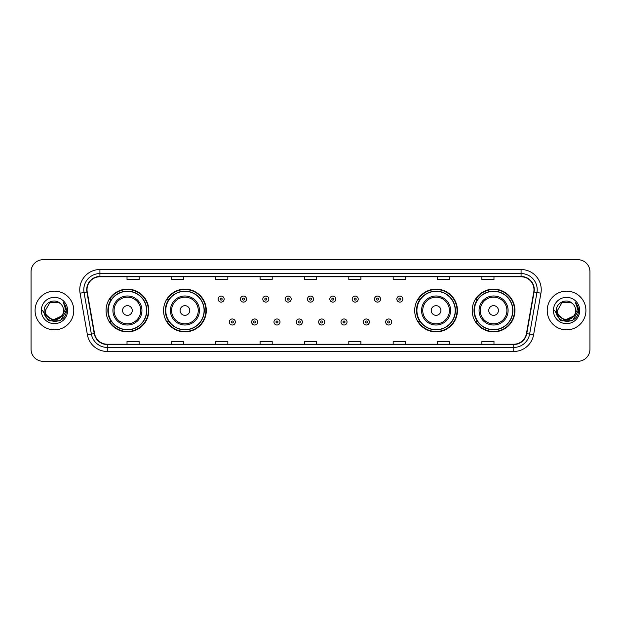 <?xml version="1.0" encoding="UTF-8"?>
<svg xmlns="http://www.w3.org/2000/svg" width="621" height="621" viewBox="0 0 621 621"><rect width="100%" height="100%" fill="white"/><g stroke="black" fill="none" stroke-linecap="round" stroke-linejoin="round"><path stroke-width="0.93" d="M472.201 310.5A21.37 21.37 0 0 0 493.571 331.87A21.37 21.37 0 0 0 514.949 310.5A21.37 21.37 0 0 0 493.571 289.13A21.37 21.37 0 0 0 472.201 310.5M414.696 310.5A21.37 21.37 0 0 0 436.074 331.87A21.37 21.37 0 0 0 457.444 310.5A21.37 21.37 0 0 0 436.074 289.13A21.37 21.37 0 0 0 414.696 310.5M163.556 310.5A21.37 21.37 0 0 0 184.926 331.87A21.37 21.37 0 0 0 206.304 310.5A21.37 21.37 0 0 0 184.926 289.13A21.37 21.37 0 0 0 163.556 310.5M106.051 310.5A21.37 21.37 0 0 0 127.429 331.87A21.37 21.37 0 0 0 148.799 310.5A21.37 21.37 0 0 0 127.429 289.13A21.37 21.37 0 0 0 106.051 310.5M111.182 321.391A19.554 19.554 0 0 1 111.182 299.609M168.679 321.391A19.554 19.554 0 0 1 168.679 299.609M419.827 321.391A19.554 19.554 0 0 1 419.827 299.609M477.324 321.391A19.554 19.554 0 0 1 477.324 299.609M31.05 271.788L31.05 349.212A12.094 12.094 0 0 0 43.144 361.306L577.856 361.306A12.094 12.094 0 0 0 589.95 349.212L589.95 271.788A12.094 12.094 0 0 0 577.856 259.694L43.144 259.694A12.094 12.094 0 0 0 31.05 271.788L31.05 349.212M35.079 310.5A19.36 19.36 0 0 0 54.438 329.86A19.36 19.36 0 0 0 73.79 310.5A19.36 19.36 0 0 0 54.438 291.14A19.36 19.36 0 0 0 35.079 310.5A19.36 19.36 0 0 0 54.438 329.86A19.36 19.36 0 0 0 73.79 310.5A19.36 19.36 0 0 0 54.438 291.14A19.36 19.36 0 0 0 35.079 310.5M547.21 310.5A19.36 19.36 0 0 0 566.562 329.86A19.36 19.36 0 0 0 585.921 310.5A19.36 19.36 0 0 0 566.562 291.14A19.36 19.36 0 0 0 547.21 310.5A19.36 19.36 0 0 0 566.562 329.86A19.36 19.36 0 0 0 585.921 310.5A19.36 19.36 0 0 0 566.562 291.14A19.36 19.36 0 0 0 547.21 310.5M87.018 289.689A12.901 12.901 0 0 1 99.927 276.787L521.073 276.787A12.901 12.901 0 0 1 533.781 291.932L526.445 333.547A12.901 12.901 0 0 1 513.738 344.213L107.262 344.213A12.901 12.901 0 0 1 94.555 333.547L87.219 291.932A12.901 12.901 0 0 1 87.018 289.689M86.699 289.689A13.227 13.227 0 0 0 86.901 291.986L94.237 333.601A13.227 13.227 0 0 0 107.262 344.531L513.738 344.531A13.227 13.227 0 0 0 526.763 333.601L534.099 291.986A13.227 13.227 0 0 0 521.073 276.469L99.927 276.469A13.227 13.227 0 0 0 86.699 289.689M80.07 293.197A20.159 20.159 0 0 1 99.927 269.53L521.073 269.53A20.159 20.159 0 0 1 540.93 293.197L533.594 334.812A20.159 20.159 0 0 1 513.738 351.47L107.262 351.47A20.159 20.159 0 0 1 87.406 334.812L80.07 293.197L84.037 292.491A16.13 16.13 0 0 1 99.927 273.566L521.073 273.566A16.13 16.13 0 0 1 536.963 292.491L529.62 334.106A16.13 16.13 0 0 1 513.738 347.434L107.262 347.434A16.13 16.13 0 0 1 91.38 334.106L84.037 292.491A16.13 16.13 0 0 1 83.796 289.689M577.856 259.694L43.144 259.694M43.144 361.306L577.856 361.306M589.95 349.212L589.95 271.788M526.763 333.601L529.62 334.106L536.963 292.491L540.93 293.197M304.453 276.787L304.453 279.52L316.547 279.52L316.547 276.787M260.09 276.787L260.09 279.52L272.192 279.52L272.192 276.787M215.735 276.787L215.735 279.52L227.837 279.52L227.837 276.787M171.38 276.787L171.38 279.52L183.474 279.52L183.474 276.787M127.026 276.787L127.026 279.52L139.12 279.52L139.12 276.787M348.808 276.787L348.808 279.52L360.91 279.52L360.91 276.787M393.163 276.787L393.163 279.52L405.265 279.52L405.265 276.787M437.526 276.787L437.526 279.52L449.62 279.52L449.62 276.787M481.88 276.787L481.88 279.52L493.974 279.52L493.974 276.787M316.547 344.213L316.547 341.48L304.453 341.48L304.453 344.213M272.192 344.213L272.192 341.48L260.09 341.48L260.09 344.213M227.837 344.213L227.837 341.48L215.735 341.48L215.735 344.213M183.474 344.213L183.474 341.48L171.38 341.48L171.38 344.213M139.12 344.213L139.12 341.48L127.026 341.48L127.026 344.213M360.91 344.213L360.91 341.48L348.808 341.48L348.808 344.213M405.265 344.213L405.265 341.48L393.163 341.48L393.163 344.213M449.62 344.213L449.62 341.48L437.526 341.48L437.526 344.213M493.974 344.213L493.974 341.48L481.88 341.48L481.88 344.213M61.425 316.353C56.581 322.897 44.852 318.713 45.325 310.5C44.766 322.26 64.11 322.26 63.552 310.5C64.11 322.26 44.766 322.26 45.325 310.5L49.882 302.606L58.995 302.606L60.408 303.615C54.819 297.746 44.044 302.582 44.145 310.5C43.121 324.573 65.935 324.938 66.307 311.183L66.323 310.5C66.292 307.511 65.298 304.888 63.342 302.621C64.832 305.066 65.352 307.69 64.91 310.5L61.425 316.353A9.113 9.113 0 0 0 63.552 310.5C64.11 322.26 44.766 322.26 45.325 310.5L49.882 302.606M63.552 310.5A9.113 9.113 0 0 0 60.408 303.615M62.007 315.872L52.498 320.18L44.433 313.458M41.289 310.5A13.15 13.15 0 0 0 54.438 323.65A13.15 13.15 0 0 0 67.588 310.5A13.15 13.15 0 0 0 54.438 297.35A13.15 13.15 0 0 0 41.289 310.5M63.342 302.621L66.323 310.849L65.764 306.898L66.323 310.849L65.764 306.898L66.323 310.849L63.427 302.722L66.323 310.842L63.427 302.722L66.323 310.5L60.384 320.793L48.492 320.793L42.554 310.5M63.427 302.722L66.323 310.849M132.265 310.5A4.836 4.836 0 0 0 127.429 305.664A4.836 4.836 0 0 0 122.585 310.5A4.836 4.836 0 0 0 127.429 315.336A4.836 4.836 0 0 0 132.265 310.5M141.945 310.5A14.516 14.516 0 0 0 127.429 295.984A14.516 14.516 0 0 0 112.906 310.5A14.516 14.516 0 0 0 127.429 325.016A14.516 14.516 0 0 0 141.945 310.5A14.516 14.516 0 0 1 127.429 325.016A14.516 14.516 0 0 1 112.906 310.5M146.579 310.5A19.158 19.158 0 0 0 127.429 291.342A19.158 19.158 0 0 0 108.271 310.5A19.158 19.158 0 0 0 127.429 329.658A19.158 19.158 0 0 0 146.579 310.5M148.396 310.5A20.967 20.967 0 0 1 109.506 321.391L111.446 321.391A19.336 19.336 0 0 0 146.758 310.547A19.336 19.336 0 0 0 111.446 299.609L109.506 299.609A20.967 20.967 0 0 1 148.396 310.5M189.77 310.5A4.836 4.836 0 0 0 184.926 305.664A4.836 4.836 0 0 0 180.09 310.5A4.836 4.836 0 0 0 184.926 315.336A4.836 4.836 0 0 0 189.77 310.5M199.45 310.5A14.516 14.516 0 0 0 184.926 295.984A14.516 14.516 0 0 0 170.41 310.5A14.516 14.516 0 0 0 184.926 325.016A14.516 14.516 0 0 0 199.45 310.5A14.516 14.516 0 0 1 184.926 325.016A14.516 14.516 0 0 1 170.41 310.5M204.084 310.5A19.158 19.158 0 0 0 184.926 291.342A19.158 19.158 0 0 0 165.776 310.5A19.158 19.158 0 0 0 184.926 329.658A19.158 19.158 0 0 0 204.084 310.5M205.9 310.5A20.967 20.967 0 0 1 167.01 321.391L168.951 321.391A19.336 19.336 0 0 0 204.262 310.547A19.336 19.336 0 0 0 168.951 299.609L167.01 299.609A20.967 20.967 0 0 1 205.9 310.5M440.91 310.5A4.836 4.836 0 0 0 436.074 305.664A4.836 4.836 0 0 0 431.23 310.5A4.836 4.836 0 0 0 436.074 315.336A4.836 4.836 0 0 0 440.91 310.5M450.59 310.5A14.516 14.516 0 0 0 436.074 295.984A14.516 14.516 0 0 0 421.55 310.5A14.516 14.516 0 0 0 436.074 325.016A14.516 14.516 0 0 0 450.59 310.5A14.516 14.516 0 0 1 436.074 325.016A14.516 14.516 0 0 1 421.55 310.5M455.224 310.5A19.158 19.158 0 0 0 436.074 291.342A19.158 19.158 0 0 0 416.916 310.5A19.158 19.158 0 0 0 436.074 329.658A19.158 19.158 0 0 0 455.224 310.5M457.04 310.5A20.967 20.967 0 0 1 418.15 321.391L420.091 321.391A19.336 19.336 0 0 0 455.403 310.547A19.336 19.336 0 0 0 420.091 299.609L418.15 299.609A20.967 20.967 0 0 1 457.04 310.5M498.415 310.5A4.836 4.836 0 0 0 493.571 305.664A4.836 4.836 0 0 0 488.735 310.5A4.836 4.836 0 0 0 493.571 315.336A4.836 4.836 0 0 0 498.415 310.5M508.094 310.5A14.516 14.516 0 0 0 493.571 295.984A14.516 14.516 0 0 0 479.055 310.5A14.516 14.516 0 0 0 493.571 325.016A14.516 14.516 0 0 0 508.094 310.5A14.516 14.516 0 0 1 493.571 325.016A14.516 14.516 0 0 1 479.055 310.5M512.729 310.5A19.158 19.158 0 0 0 493.571 291.342A19.158 19.158 0 0 0 474.421 310.5A19.158 19.158 0 0 0 493.571 329.658A19.158 19.158 0 0 0 512.729 310.5M514.545 310.5A20.967 20.967 0 0 1 475.655 321.391L477.596 321.391A19.336 19.336 0 0 0 512.907 310.547A19.336 19.336 0 0 0 477.596 299.609L475.655 299.609A20.967 20.967 0 0 1 514.545 310.5M575.675 310.5C576.234 322.26 556.89 322.26 557.448 310.5L562.005 302.606L571.118 302.606L572.531 303.615C566.942 297.746 556.168 302.582 556.269 310.5C555.244 324.573 578.058 324.938 578.43 311.183L578.446 310.5C578.415 307.511 577.421 304.888 575.465 302.621C576.956 305.066 577.476 307.69 577.033 310.5L573.548 316.353A9.113 9.113 0 0 0 575.675 310.5C576.234 322.26 556.89 322.26 557.448 310.5C556.89 322.26 576.234 322.26 575.675 310.5A9.113 9.113 0 0 0 572.531 303.615M573.548 316.353C568.712 322.897 556.975 318.713 557.448 310.5M574.13 315.872L564.621 320.18L556.556 313.458M553.412 310.5A13.15 13.15 0 0 0 566.562 323.65A13.15 13.15 0 0 0 579.711 310.5A13.15 13.15 0 0 0 566.562 297.35A13.15 13.15 0 0 0 553.412 310.5M575.465 302.621L578.446 310.849L577.887 306.898L578.446 310.849L577.887 306.898L578.446 310.849L575.551 302.722L578.446 310.842L575.551 302.722L578.446 310.5L572.508 320.793L560.616 320.793L554.677 310.5M575.551 302.722L578.446 310.849M224.165 299.089A3.027 3.027 0 0 1 221.138 302.109A3.027 3.027 0 0 1 218.118 299.089A3.027 3.027 0 0 1 221.138 296.062A3.027 3.027 0 0 1 224.165 299.089A3.027 3.027 0 0 0 221.138 296.062A3.027 3.027 0 0 0 218.118 299.089M246.506 299.089A3.027 3.027 0 0 1 243.479 302.109A3.027 3.027 0 0 1 240.459 299.089A3.027 3.027 0 0 1 243.479 296.062A3.027 3.027 0 0 1 246.506 299.089A3.027 3.027 0 0 0 243.479 296.062A3.027 3.027 0 0 0 240.459 299.089M268.846 299.089A3.027 3.027 0 0 1 265.819 302.109A3.027 3.027 0 0 1 262.799 299.089A3.027 3.027 0 0 1 265.819 296.062A3.027 3.027 0 0 1 268.846 299.089A3.027 3.027 0 0 0 265.819 296.062A3.027 3.027 0 0 0 262.799 299.089M291.187 299.089A3.027 3.027 0 0 1 288.16 302.109A3.027 3.027 0 0 1 285.132 299.089A3.027 3.027 0 0 1 288.16 296.062A3.027 3.027 0 0 1 291.187 299.089A3.027 3.027 0 0 0 288.16 296.062A3.027 3.027 0 0 0 285.132 299.089M313.527 299.089A3.027 3.027 0 0 1 310.5 302.109A3.027 3.027 0 0 1 307.473 299.089A3.027 3.027 0 0 1 310.5 296.062A3.027 3.027 0 0 1 313.527 299.089A3.027 3.027 0 0 0 310.5 296.062A3.027 3.027 0 0 0 307.473 299.089M335.868 299.089A3.027 3.027 0 0 1 332.84 302.109A3.027 3.027 0 0 1 329.813 299.089A3.027 3.027 0 0 1 332.84 296.062A3.027 3.027 0 0 1 335.868 299.089A3.027 3.027 0 0 0 332.84 296.062A3.027 3.027 0 0 0 329.813 299.089M358.201 299.089A3.027 3.027 0 0 1 355.181 302.109A3.027 3.027 0 0 1 352.154 299.089A3.027 3.027 0 0 1 355.181 296.062A3.027 3.027 0 0 1 358.201 299.089A3.027 3.027 0 0 0 355.181 296.062A3.027 3.027 0 0 0 352.154 299.089M380.541 299.089A3.027 3.027 0 0 1 377.521 302.109A3.027 3.027 0 0 1 374.494 299.089A3.027 3.027 0 0 1 377.521 296.062A3.027 3.027 0 0 1 380.541 299.089A3.027 3.027 0 0 0 377.521 296.062A3.027 3.027 0 0 0 374.494 299.089M402.882 299.089A3.027 3.027 0 0 1 399.862 302.109A3.027 3.027 0 0 1 396.835 299.089A3.027 3.027 0 0 1 399.862 296.062A3.027 3.027 0 0 1 402.882 299.089A3.027 3.027 0 0 0 399.862 296.062A3.027 3.027 0 0 0 396.835 299.089M229.289 321.996A3.027 3.027 0 0 1 232.308 318.969A3.027 3.027 0 0 1 235.336 321.996A3.027 3.027 0 0 1 232.308 325.016A3.027 3.027 0 0 1 229.289 321.996A3.027 3.027 0 0 0 232.308 325.016A3.027 3.027 0 0 0 235.336 321.996M251.629 321.996A3.027 3.027 0 0 1 254.649 318.969A3.027 3.027 0 0 1 257.676 321.996A3.027 3.027 0 0 1 254.649 325.016A3.027 3.027 0 0 1 251.629 321.996A3.027 3.027 0 0 0 254.649 325.016A3.027 3.027 0 0 0 257.676 321.996M273.97 321.996A3.027 3.027 0 0 1 276.989 318.969A3.027 3.027 0 0 1 280.017 321.996A3.027 3.027 0 0 1 276.989 325.016A3.027 3.027 0 0 1 273.97 321.996A3.027 3.027 0 0 0 276.989 325.016A3.027 3.027 0 0 0 280.017 321.996M296.302 321.996A3.027 3.027 0 0 1 299.33 318.969A3.027 3.027 0 0 1 302.357 321.996A3.027 3.027 0 0 1 299.33 325.016A3.027 3.027 0 0 1 296.302 321.996A3.027 3.027 0 0 0 299.33 325.016A3.027 3.027 0 0 0 302.357 321.996M318.643 321.996A3.027 3.027 0 0 1 321.67 318.969A3.027 3.027 0 0 1 324.698 321.996A3.027 3.027 0 0 1 321.67 325.016A3.027 3.027 0 0 1 318.643 321.996A3.027 3.027 0 0 0 321.67 325.016A3.027 3.027 0 0 0 324.698 321.996M340.983 321.996A3.027 3.027 0 0 1 344.011 318.969A3.027 3.027 0 0 1 347.03 321.996A3.027 3.027 0 0 1 344.011 325.016A3.027 3.027 0 0 1 340.983 321.996A3.027 3.027 0 0 0 344.011 325.016A3.027 3.027 0 0 0 347.03 321.996M363.324 321.996A3.027 3.027 0 0 1 366.351 318.969A3.027 3.027 0 0 1 369.371 321.996A3.027 3.027 0 0 1 366.351 325.016A3.027 3.027 0 0 1 363.324 321.996A3.027 3.027 0 0 0 366.351 325.016A3.027 3.027 0 0 0 369.371 321.996M385.664 321.996A3.027 3.027 0 0 1 388.692 318.969A3.027 3.027 0 0 1 391.711 321.996A3.027 3.027 0 0 1 388.692 325.016A3.027 3.027 0 0 1 385.664 321.996A3.027 3.027 0 0 0 388.692 325.016A3.027 3.027 0 0 0 391.711 321.996M521.073 269.53L521.073 276.469M84.037 292.491L86.901 291.986M107.262 351.47L107.262 344.531M513.738 344.531L513.738 351.47M87.406 334.812L94.237 333.601M534.099 291.986L536.963 292.491M99.927 269.53L99.927 276.469M529.62 334.106L533.594 334.812M140.765 310.5A13.336 13.336 0 0 0 127.429 297.164A13.336 13.336 0 0 0 114.093 310.5A13.336 13.336 0 0 0 127.429 323.836A13.336 13.336 0 0 0 140.765 310.5M198.262 310.5A13.336 13.336 0 0 0 184.926 297.164A13.336 13.336 0 0 0 171.59 310.5A13.336 13.336 0 0 0 184.926 323.836A13.336 13.336 0 0 0 198.262 310.5M449.41 310.5A13.336 13.336 0 0 0 436.074 297.164A13.336 13.336 0 0 0 422.738 310.5A13.336 13.336 0 0 0 436.074 323.836A13.336 13.336 0 0 0 449.41 310.5M506.907 310.5A13.336 13.336 0 0 0 493.571 297.164A13.336 13.336 0 0 0 480.235 310.5A13.336 13.336 0 0 0 493.571 323.836A13.336 13.336 0 0 0 506.907 310.5M220.129 299.089A1.009 1.009 0 0 0 221.138 300.098A1.009 1.009 0 0 0 222.147 299.089A1.009 1.009 0 0 0 221.138 298.08A1.009 1.009 0 0 0 220.129 299.089M242.469 299.089A1.009 1.009 0 0 0 243.479 300.098A1.009 1.009 0 0 0 244.488 299.089A1.009 1.009 0 0 0 243.479 298.08A1.009 1.009 0 0 0 242.469 299.089M264.81 299.089A1.009 1.009 0 0 0 265.819 300.098A1.009 1.009 0 0 0 266.828 299.089A1.009 1.009 0 0 0 265.819 298.08A1.009 1.009 0 0 0 264.81 299.089M287.15 299.089A1.009 1.009 0 0 0 288.16 300.098A1.009 1.009 0 0 0 289.169 299.089A1.009 1.009 0 0 0 288.16 298.08A1.009 1.009 0 0 0 287.15 299.089M309.491 299.089A1.009 1.009 0 0 0 310.5 300.098A1.009 1.009 0 0 0 311.509 299.089A1.009 1.009 0 0 0 310.5 298.08A1.009 1.009 0 0 0 309.491 299.089M331.831 299.089A1.009 1.009 0 0 0 332.84 300.098A1.009 1.009 0 0 0 333.85 299.089A1.009 1.009 0 0 0 332.84 298.08A1.009 1.009 0 0 0 331.831 299.089M354.172 299.089A1.009 1.009 0 0 0 355.181 300.098A1.009 1.009 0 0 0 356.19 299.089A1.009 1.009 0 0 0 355.181 298.08A1.009 1.009 0 0 0 354.172 299.089M376.512 299.089A1.009 1.009 0 0 0 377.521 300.098A1.009 1.009 0 0 0 378.531 299.089A1.009 1.009 0 0 0 377.521 298.08A1.009 1.009 0 0 0 376.512 299.089M398.853 299.089A1.009 1.009 0 0 0 399.862 300.098A1.009 1.009 0 0 0 400.871 299.089A1.009 1.009 0 0 0 399.862 298.08A1.009 1.009 0 0 0 398.853 299.089M233.317 321.996A1.009 1.009 0 0 0 232.308 320.987A1.009 1.009 0 0 0 231.299 321.996A1.009 1.009 0 0 0 232.308 322.998A1.009 1.009 0 0 0 233.317 321.996M255.658 321.996A1.009 1.009 0 0 0 254.649 320.987A1.009 1.009 0 0 0 253.64 321.996A1.009 1.009 0 0 0 254.649 322.998A1.009 1.009 0 0 0 255.658 321.996M277.998 321.996A1.009 1.009 0 0 0 276.989 320.987A1.009 1.009 0 0 0 275.98 321.996A1.009 1.009 0 0 0 276.989 322.998A1.009 1.009 0 0 0 277.998 321.996M300.339 321.996A1.009 1.009 0 0 0 299.33 320.987A1.009 1.009 0 0 0 298.321 321.996A1.009 1.009 0 0 0 299.33 322.998A1.009 1.009 0 0 0 300.339 321.996M322.679 321.996A1.009 1.009 0 0 0 321.67 320.987A1.009 1.009 0 0 0 320.661 321.996A1.009 1.009 0 0 0 321.67 322.998A1.009 1.009 0 0 0 322.679 321.996M345.02 321.996A1.009 1.009 0 0 0 344.011 320.987A1.009 1.009 0 0 0 343.002 321.996A1.009 1.009 0 0 0 344.011 322.998A1.009 1.009 0 0 0 345.02 321.996M367.36 321.996A1.009 1.009 0 0 0 366.351 320.987A1.009 1.009 0 0 0 365.342 321.996A1.009 1.009 0 0 0 366.351 322.998A1.009 1.009 0 0 0 367.36 321.996M389.701 321.996A1.009 1.009 0 0 0 388.692 320.987A1.009 1.009 0 0 0 387.683 321.996A1.009 1.009 0 0 0 388.692 322.998A1.009 1.009 0 0 0 389.701 321.996"/></g></svg>
